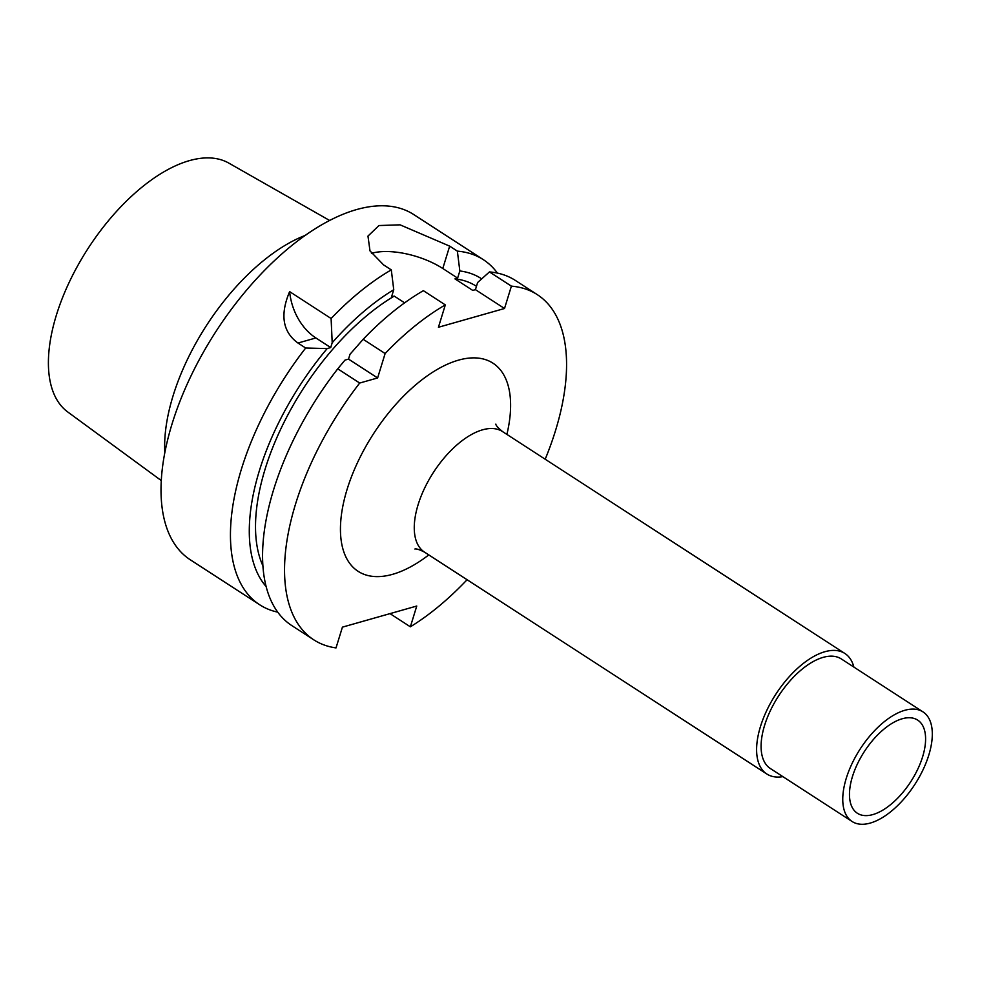 <?xml version="1.0" encoding="UTF-8"?>
<svg xmlns="http://www.w3.org/2000/svg" width="981" height="981" viewBox="0 0 981 981"><rect width="100%" height="100%" fill="white"/><g stroke="black" fill="none" stroke-linecap="round" stroke-linejoin="round"><path stroke-width="1.47" d="M348.525 359.107L377.611 377.955L385.128 353.528L363.178 339.291L350.009 354.276L348.525 359.107L344.981 360.113L337.746 368.819A205.618 102.514 122.9 0 0 327.58 382.492A205.618 102.514 122.9 0 0 308.181 412.425A205.618 102.514 122.9 0 0 291.749 625.547L313.699 639.784A205.618 102.514 122.9 0 0 336.017 647.914L342.418 627.141L416.753 606.037L410.365 626.81A205.618 102.514 122.9 0 0 467.091 579.734M363.178 339.291A205.618 102.514 122.9 0 1 423.363 290.67L445.313 304.907A205.618 102.514 122.9 0 0 385.128 353.528M445.313 304.907L438.433 327.262L504.516 308.5L511.395 286.145A205.618 102.514 122.9 0 1 537.367 294.692A205.618 102.514 122.9 0 1 545.191 459.231M377.611 377.955L359.696 383.044A205.618 102.514 122.9 0 0 313.699 639.784M853.875 667.08A71.809 35.794 -57.1 0 0 844.911 653.493A71.809 35.794 -57.1 0 0 760.434 726.639A71.809 35.794 122.9 0 0 766.811 773.997A71.809 35.794 122.9 0 0 782.875 776.633M764.567 725.474A65.273 32.545 122.9 0 0 770.355 768.528L852.023 821.453A65.273 32.545 122.9 0 0 928.835 754.965A65.273 32.545 -57.1 0 0 923.035 711.912L841.367 658.974A65.273 32.545 -57.1 0 0 764.567 725.474M923.035 711.912A65.273 32.545 -57.1 0 0 846.235 778.399A65.273 32.545 122.9 0 0 852.023 821.453M852.428 776.645A55.488 27.664 122.9 0 0 855.579 811.876A55.488 27.664 122.9 0 0 890.907 804.383A55.488 27.664 122.9 0 0 922.643 756.719A55.488 27.664 122.9 0 0 915.739 719.061A55.488 27.664 122.9 0 0 852.428 776.645M161.252 480.555L67.726 411.959A148.278 73.931 122.9 0 1 56.309 315.367A148.278 73.931 -57.1 0 1 228.965 163.189L329.775 220.553M164.82 452.584A156.69 78.124 122.9 0 1 173.024 395.968A156.69 78.124 -57.1 0 1 305.692 235.232M481.696 278.862A188.634 94.053 122.9 0 0 459.831 270.964L457.367 251.136A205.618 102.514 -57.1 0 1 483.339 259.671L413.908 214.667A205.618 102.514 -57.1 0 0 171.982 424.148A205.618 102.514 122.9 0 0 190.24 559.759L259.671 604.762A205.618 102.514 122.9 0 0 277.672 612.132M330.72 347.568L315.882 337.955A52.226 39.338 74.2 0 1 289.628 291.627L331.1 318.506A205.618 102.514 -57.1 0 1 391.296 269.885L393.749 289.726A188.634 94.053 122.9 0 0 332.203 342.737L330.72 347.568L327.176 348.574L305.68 348.022A205.618 102.514 -57.1 0 0 241.412 469.139A205.618 102.514 122.9 0 0 259.671 604.762M483.339 259.671A205.618 102.514 -57.1 0 1 497.416 273.098M331.1 318.506L332.203 342.737M327.176 348.574A188.634 94.053 122.9 0 0 266.023 586.43M537.367 294.692L515.417 280.468A205.618 102.514 122.9 0 0 489.445 271.921L477.637 282.503L475.429 289.653L504.516 308.5M489.445 271.921L511.395 286.145M459.831 270.964L457.624 278.114L454.939 278.874L472.744 290.413L475.429 289.653M371.456 253.343A52.226 22.404 -162.9 0 1 442.787 268.5L457.624 278.114M391.296 269.885L383.583 264.895L369.996 250.891L367.973 236.09L378.948 225.544L400.064 224.833L449.666 246.133L457.367 251.136M262.798 565.571A179.511 89.504 -57.1 0 1 394.239 296.103L404.638 302.847M394.239 296.103L391.542 296.875L393.749 289.726M390.009 613.628L410.365 626.81M359.696 383.044L337.746 368.819M308.181 412.425L308.929 411.162A188.634 94.053 -57.1 0 1 326.722 383.694L327.58 382.492M454.939 278.874A179.511 89.504 -57.1 0 1 476.276 286.207L476.459 286.329M305.68 348.022L297.966 343.031C282.651 331.885 279.867 314.754 289.628 291.627M506.895 434.399A124.023 61.84 122.9 0 0 454.522 361.4A124.023 61.84 122.9 0 0 347.053 489.507A124.023 61.84 122.9 0 0 428.783 554.915M495.846 424.123C495.834 425.386 498.078 427.875 502.566 431.603A71.809 35.794 122.9 0 0 418.09 504.749A71.809 35.794 122.9 0 0 424.466 552.107C419.512 549.605 416.312 548.575 414.889 549.017M442.787 268.5L449.666 246.133M297.966 343.031L315.882 337.955M766.811 773.997L424.466 552.107M844.911 653.493L502.566 431.603"/></g></svg>
